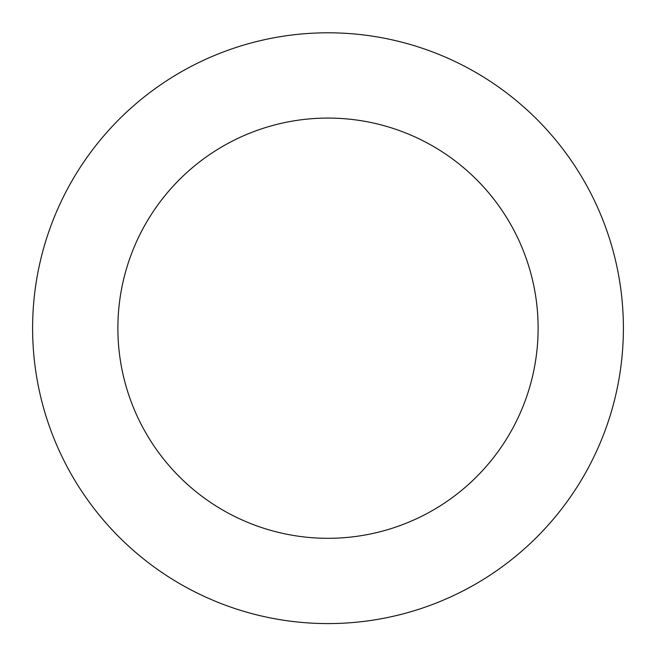<?xml version="1.0" encoding="UTF-8"?>
<svg xmlns="http://www.w3.org/2000/svg" width="656" height="656" viewBox="0 0 656 656"><rect width="100%" height="100%" fill="white"/><g stroke="black" fill="none" stroke-linecap="round" stroke-linejoin="round"><path stroke-width="0.98" d="M242.679 45.387A295.397 295.397 0 0 0 125.747 543.488A295.397 295.397 0 0 0 615.574 395.707A295.397 295.397 0 0 0 242.679 45.387M267.312 127.026A210.125 210.125 0 0 0 184.131 481.34A210.125 210.125 0 0 0 532.557 376.216A210.125 210.125 0 0 0 267.312 127.026"/></g></svg>
